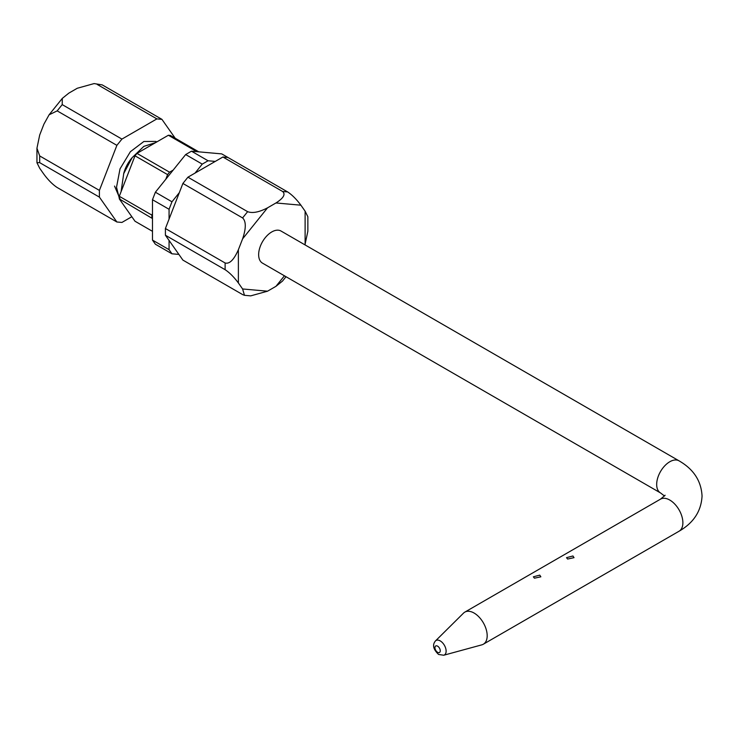 <?xml version="1.0" encoding="UTF-8"?>
<svg xmlns="http://www.w3.org/2000/svg" width="739" height="739" viewBox="0 0 739 739"><rect width="100%" height="100%" fill="white"/><g stroke="black" fill="none" stroke-linecap="round" stroke-linejoin="round"><path stroke-width="1.11" d="M39.694 155.938L39.694 162.654L36.95 162.709L39.694 168.261L43.915 174.256C48.331 180.187 52.755 184.611 57.18 187.521L116.882 221.996L99.405 197.119L99.405 190.403L39.694 155.938L36.95 148.216L39.694 135.006L43.915 124.152L49.107 114.785L57.18 110.878L116.882 145.352L121.926 139.089L156.88 118.896L161.924 119.348L175.189 138.221M99.405 190.403L116.882 145.352M94.093 83.581L102.213 84.883L94.093 83.581L77.272 88.255L68.847 93.123L62.298 98.389L62.215 104.615L121.926 139.089M97.178 84.431L156.88 118.896M102.213 84.883L161.924 119.348M131.828 216.721L121.926 222.439L116.882 221.996M39.694 162.654L99.405 197.119M123.635 173.841A23.454 13.542 -60 0 1 132.17 157.619M435.465 640.935L463.529 613.111A18.53 10.697 60 0 1 464.822 612.123A18.53 10.697 60 0 1 474.078 613.037A18.53 10.697 60 0 1 486.188 629.369A18.53 10.697 60 0 1 483.343 644.214A18.53 10.697 60 0 1 481.846 644.842L443.723 655.234L438.569 654.458C433.22 649.313 432.186 644.805 435.465 640.935A8.351 4.822 60 0 1 440.222 640.898A8.351 4.822 60 0 1 445.829 648.833A8.351 4.822 60 0 1 443.723 655.234M534.454 578.184L533.355 576.808L539.756 575.127L540.856 576.808L534.454 578.184M567.617 559.035L566.517 557.659L572.928 555.977L574.027 557.659L567.617 559.035M271.749 231.954A18.53 10.697 120 0 0 259.648 248.276A18.53 10.697 120 0 0 262.484 263.13L660.518 492.931A18.53 10.697 120 0 1 656.675 484.451A18.53 10.697 120 0 1 669.783 461.755A18.53 10.697 120 0 1 679.049 460.84L281.014 231.03A18.53 10.697 120 0 0 271.749 231.954M156.733 141.962L155.864 141.426L143.883 141.482L130.36 151.726L120.023 168.862L116.522 187.263L119.302 198.264M121.094 191.669L123.727 173.573L132.133 157.666L143.828 146.377L155.596 142.627M152.696 144.299L141.204 150.932M133.648 159.31L122.988 186.801M121.178 201.571L114.536 186.071M152.474 231.325L135.006 221.238L119.302 198.902L119.302 196.288L135.006 155.818L136.964 153.379L168.372 135.246L170.33 135.422L198.773 151.846M136.964 153.379L169.554 172.187L173.157 170.109M196.814 151.671L168.372 135.246M119.302 196.288L151.892 215.104L152.474 213.589M165.795 179.272L167.596 174.626L135.006 155.818M152.474 218.55L119.302 198.902M151.892 215.104L151.892 217.709M169.554 172.187L167.596 174.626M179.337 192.63L171.965 201.793L155.384 192.214L152.474 199.715L152.474 240.083L155.384 244.221L171.965 253.8L178.893 254.41M171.965 201.793L169.065 209.285L152.474 199.715M169.065 240.424L169.065 249.662L152.474 240.083M169.065 209.285L169.065 219.104M169.065 249.662L171.965 253.8M225.118 269.698L165.407 235.233L182.893 260.1L242.595 294.575L244.47 295.314L242.595 288.967L238.383 282.972C233.958 277.033 229.533 272.608 225.118 269.698L225.118 262.982C229.533 264.211 233.958 259.786 238.383 249.717L242.595 238.863C246.17 228.305 246.17 221.33 242.595 217.931L247.63 211.668C252.479 213.488 259.112 212.213 267.536 207.835L275.961 202.966C283.545 198.107 285.753 194.274 282.594 191.475L287.637 191.928L221.755 153.897L191.484 151.19L185.665 154.553L155.384 192.214M215.271 161.407L208.065 160.769L191.484 151.19M208.065 160.769L202.246 164.123L185.665 154.553M202.246 164.123L195.05 173.083M242.595 217.931L182.893 183.457L187.928 177.194L222.892 157.01L227.926 157.462M225.118 262.982L165.407 228.517L182.893 183.457M165.407 235.233L165.407 228.517M286.011 276.709L282.52 281.06L275.961 286.326L267.536 291.194L250.724 295.868L244.47 295.314M287.637 191.928C292.053 194.837 296.478 199.262 300.902 205.193L305.115 211.188L307.858 216.739L307.858 231.233L304.958 244.858M282.594 191.475L222.892 157.01M247.63 211.668L187.928 177.194M62.215 104.615L57.18 110.878M483.343 644.214L679.049 531.23A18.53 10.697 -120 0 0 682.882 522.75A18.53 10.697 -120 0 0 669.783 500.054A18.53 10.697 -120 0 0 660.518 499.139L665.118 495.241M437.599 652.306A3.76 2.171 -120 0 0 440.259 650.773A3.76 2.171 -120 0 0 437.599 646.163A3.76 2.171 -120 0 0 434.938 647.697A3.76 2.171 -120 0 0 437.599 652.306M300.902 205.193L275.961 202.966M267.536 207.835L242.595 238.863M238.383 249.717L238.383 282.972M242.595 288.967L267.536 291.194M275.961 286.326L284.423 275.795M305.115 244.443L305.115 211.188M36.95 148.216L36.95 162.709M62.298 98.389L49.107 114.785M679.049 531.23C693.579 522.879 701.246 511.148 702.05 496.035C701.246 480.923 693.579 469.191 679.049 460.84M664.546 496.035L660.518 492.931M464.822 612.123L660.518 499.139"/></g></svg>
